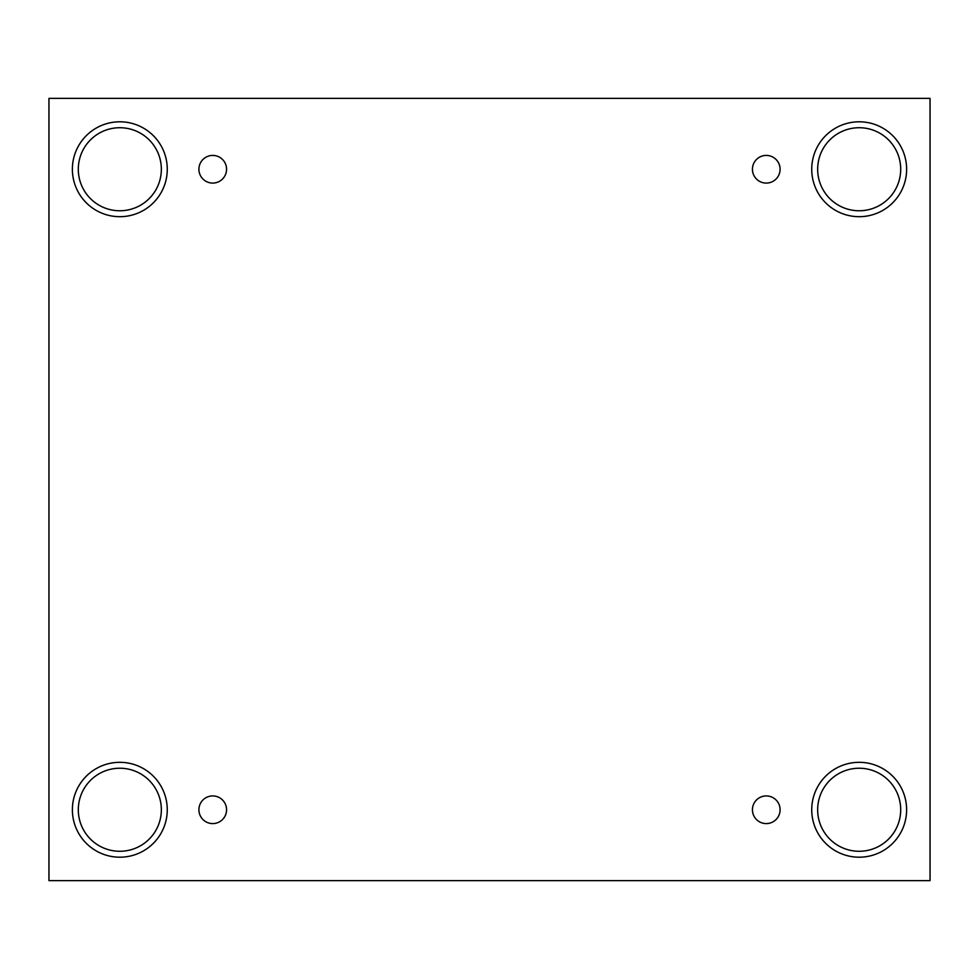 <?xml version="1.0" encoding="UTF-8"?>
<svg xmlns="http://www.w3.org/2000/svg" width="979" height="979" viewBox="0 0 979 979"><rect width="100%" height="100%" fill="white"/><g stroke="black" fill="none" stroke-linecap="round" stroke-linejoin="round"><path stroke-width="1.47" d="M930.05 98.377L48.95 98.377L48.95 880.623L930.05 880.623L930.05 98.377M212.737 823.596A13.841 13.841 0 0 1 200.756 802.841A13.841 13.841 0 0 1 224.717 802.841A13.841 13.841 0 0 1 212.737 823.596M766.263 823.596A13.841 13.841 0 0 1 754.283 802.841A13.841 13.841 0 0 1 778.244 802.841A13.841 13.841 0 0 1 766.263 823.596M766.263 183.085A13.841 13.841 0 0 1 754.283 162.33A13.841 13.841 0 0 1 778.244 162.33A13.841 13.841 0 0 1 766.263 183.085M212.737 183.085A13.841 13.841 0 0 1 200.756 162.33A13.841 13.841 0 0 1 224.717 162.33A13.841 13.841 0 0 1 212.737 183.085M859.183 857.2A47.445 47.445 0 0 1 818.089 786.039A47.445 47.445 0 0 1 900.264 786.039A47.445 47.445 0 0 1 859.183 857.2M119.817 857.2A47.445 47.445 0 0 1 78.736 786.039A47.445 47.445 0 0 1 160.911 786.039A47.445 47.445 0 0 1 119.817 857.2M119.817 216.689A47.445 47.445 0 0 1 78.736 145.516A47.445 47.445 0 0 1 160.911 145.516A47.445 47.445 0 0 1 119.817 216.689M859.183 216.689A47.445 47.445 0 0 1 818.089 145.516A47.445 47.445 0 0 1 900.264 145.516A47.445 47.445 0 0 1 859.183 216.689M817.661 169.245A41.51 41.51 0 0 1 879.937 133.291A41.51 41.51 0 0 1 879.937 205.198A41.51 41.51 0 0 1 817.661 169.245M78.308 169.245A41.51 41.51 0 0 1 140.584 133.291A41.51 41.51 0 0 1 140.584 205.198A41.51 41.51 0 0 1 78.308 169.245M78.308 809.755A41.51 41.51 0 0 1 140.584 773.802A41.51 41.51 0 0 1 140.584 845.709A41.51 41.51 0 0 1 78.308 809.755M817.661 809.755A41.51 41.51 0 0 1 879.937 773.802A41.51 41.51 0 0 1 879.937 845.709A41.51 41.51 0 0 1 817.661 809.755"/></g></svg>
